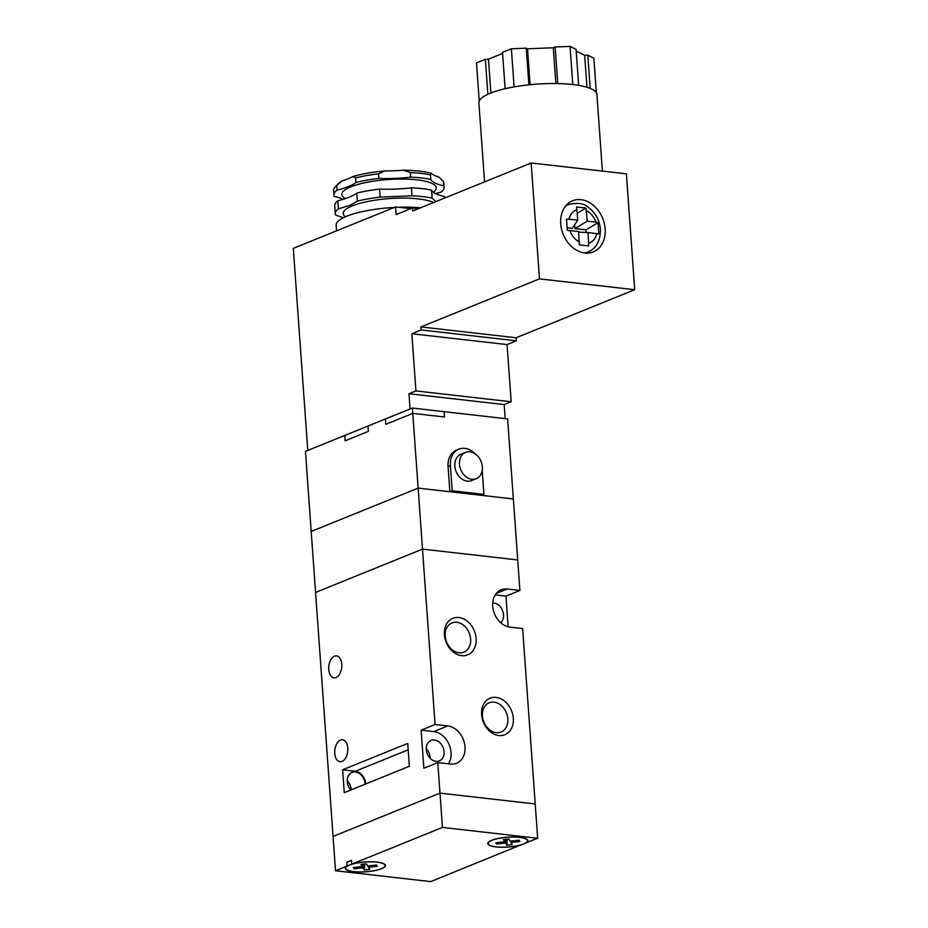<?xml version="1.0" encoding="UTF-8"?>
<svg xmlns="http://www.w3.org/2000/svg" width="928" height="928" viewBox="0 0 928 928"><rect width="100%" height="100%" fill="white"/><g stroke="black" fill="none" stroke-linecap="round" stroke-linejoin="round"><path stroke-width="1.39" d="M483.929 494.404L481.609 495.343L513.346 498.962L418.134 488.116L311.193 531.442L305.463 451.379L344.74 435.464L345.123 440.8L344.74 435.464L412.392 408.053L412.774 413.389L385.804 424.316L385.422 418.98L385.804 424.316L412.774 413.389L444.512 417.008L444.129 411.672L444.512 417.008L412.774 413.389L418.134 488.116L449.871 491.724L448.062 466.564A19.72 15.219 67.9 0 1 456.53 450.103L458.85 449.152A19.72 15.219 67.9 0 0 450.393 465.624L452.191 490.784L483.929 494.404L482.212 470.322M412.392 408.053L507.616 418.899L517.72 559.955L422.495 549.109L435.07 724.49L421.126 730.139L423.852 768.256L437.807 762.607L439.988 793.115L535.212 803.961L522.638 628.581L509.948 627.142A19.72 15.219 67.9 0 1 493.29 610.067A19.72 15.219 67.9 0 1 501.178 589.802A19.72 15.219 67.9 0 1 507.21 589.013L519.912 590.463L517.72 559.955L422.495 549.109L315.566 592.447L333.059 836.441L439.988 793.115L442.447 827.428L537.672 838.274L535.212 803.961L439.988 793.115L333.059 836.441L335.518 870.754L347.13 866.044A20.114 4.953 175.9 0 0 345.274 868.341A20.114 4.953 175.9 0 0 359.264 872.053A20.114 4.953 175.9 0 0 381.524 868.747A20.114 4.953 175.9 0 0 385.398 865.464A20.114 4.953 175.9 0 0 373.265 861.81A20.114 4.953 175.9 0 0 351.805 864.154L351.526 860.337L349.195 861.288A19.72 4.86 175.9 0 0 346.875 862.472M345.123 440.8L368.37 431.381L367.987 426.045L368.37 431.381L345.123 440.8M482.34 466.854A14.198 10.95 67.9 0 0 465.578 452.388A14.198 10.95 67.9 0 0 459.488 464.244A14.198 10.95 67.9 0 0 476.238 478.709A14.198 10.95 67.9 0 0 482.34 466.854M465.578 452.388L460.926 454.279A14.198 10.95 67.9 0 0 454.836 466.134A14.198 10.95 67.9 0 0 471.586 480.588L476.238 478.709M475.588 454.175A19.72 15.219 67.9 0 0 458.85 449.152M452.191 490.784L449.871 491.724M476.122 638.406A19.72 15.219 -112.1 0 1 461.622 655.667A19.72 15.219 -112.1 0 1 444.384 634.798A19.72 15.219 -112.1 0 1 458.884 617.538A19.72 15.219 -112.1 0 1 476.122 638.406M445.231 636.098A15.776 12.168 67.9 0 0 463.849 652.164A15.776 12.168 67.9 0 0 470.624 638.986A15.776 12.168 67.9 0 0 452.006 622.92A15.776 12.168 67.9 0 0 445.231 636.098M513.335 718.272A19.72 15.219 -112.1 0 1 498.823 735.533A19.72 15.219 -112.1 0 1 481.586 714.664A19.72 15.219 -112.1 0 1 496.097 697.404A19.72 15.219 -112.1 0 1 513.335 718.272M482.444 715.964A15.776 12.168 67.9 0 0 501.062 732.03A15.776 12.168 67.9 0 0 507.836 718.852A15.776 12.168 67.9 0 0 489.207 702.786A15.776 12.168 67.9 0 0 482.444 715.964M336.017 677.521A11.043 6.473 96.5 0 1 334.01 677.823A11.043 6.473 96.5 0 1 328.709 667.812A11.043 6.473 96.5 0 1 334.486 656.177A11.043 6.473 96.5 0 1 336.504 655.876A11.043 6.473 96.5 0 1 341.806 665.886A11.043 6.473 96.5 0 1 336.017 677.521M342.038 761.401A11.043 6.473 96.5 0 1 340.019 761.702A11.043 6.473 96.5 0 1 334.718 751.692A11.043 6.473 96.5 0 1 340.506 740.057A11.043 6.473 96.5 0 1 342.513 739.755A11.043 6.473 96.5 0 1 347.814 749.766A11.043 6.473 96.5 0 1 342.038 761.401M365.69 783.986A11.832 9.129 67.9 0 0 365.678 783.754A11.832 9.129 67.9 0 0 355.331 771.238L342.629 769.788L344.276 792.663L409.364 766.284L407.728 743.409L342.629 769.788M437.807 762.607L450.498 764.057A19.72 15.219 67.9 0 0 456.541 763.268A19.72 15.219 67.9 0 0 465.009 746.808A19.72 15.219 67.9 0 0 447.772 725.928L435.07 724.49M448.514 763.837A19.72 15.219 67.9 0 0 451.054 752.457A19.72 15.219 67.9 0 0 433.817 731.589L421.126 730.139M444.071 751.657A11.043 8.526 -112.1 0 1 439.338 760.879A11.043 8.526 -112.1 0 1 426.3 749.638A11.043 8.526 -112.1 0 1 431.044 740.416A11.043 8.526 -112.1 0 1 444.071 751.657M426.265 748.664A11.043 8.526 -112.1 0 1 430.128 757.306A11.043 8.526 -112.1 0 1 430.163 758.28M492.71 603.014A11.043 8.526 -112.1 0 1 503.521 614.742A11.043 8.526 -112.1 0 1 500.714 622.758M350.842 790.006A11.043 8.526 -112.1 0 1 347.269 781.654A11.043 8.526 -112.1 0 1 352.002 772.444A11.043 8.526 -112.1 0 1 365.04 783.684A11.043 8.526 -112.1 0 1 365.064 784.241M351.12 789.89A11.043 8.526 67.9 0 0 351.086 789.334A11.043 8.526 67.9 0 0 347.234 780.692M508.161 626.818L505.957 596.112L519.912 590.463M505.957 596.112L495.25 594.894M560.721 223.822A27.608 21.309 67.9 0 0 593.305 251.929A27.608 21.309 67.9 0 0 605.149 228.88A27.608 21.309 67.9 0 0 572.564 200.761A27.608 21.309 67.9 0 0 560.721 223.822M484.555 181.865L478.894 102.88A59.16 14.57 -4.1 0 1 479.231 101.024A59.16 14.57 -4.1 0 1 490.286 93.229A59.16 14.57 -4.1 0 1 514.1 86.896A59.16 14.57 -4.1 0 1 572.773 84.529A59.16 14.57 -4.1 0 1 596.901 94.424L602.4 171.088M586.171 232.499L585.986 229.9L598.026 222.662L598.827 233.856L588.108 232.615L588.677 245.932L579.362 244.876L578.585 231.524L567.286 230.26L566.486 219.066L577.761 220.087L576.636 206.99L585.962 208.046L587.285 221.177L595.996 222.163A17.748 13.7 67.9 0 0 586.542 210.714M598.026 222.662L595.996 222.163M531.176 162.98L539.481 278.876L634.706 289.722L626.388 173.826L531.176 162.98L412.624 211.016L412.403 207.965L396.128 214.554L395.583 206.932L410.698 208.649M539.481 278.876L420.929 326.911L516.142 337.757L516.362 340.808L507.071 344.578L511.166 401.766L504.194 404.596L505.203 418.621M420.929 326.911L421.15 329.962L516.362 340.808M421.15 329.962L411.846 333.732L415.941 390.92L408.97 393.739L504.194 404.596M408.97 393.739L410.06 408.993L307.783 450.44L293.294 248.379L395.583 206.932M634.706 289.722L516.142 337.757M418.447 208.649L412.403 207.965M415.941 390.92L511.166 401.766M411.846 333.732L507.071 344.578M576.207 51.121L584.675 55.297L586.96 87.232M584.675 55.297L587.795 55.17L590.173 88.357M587.795 55.17L593.839 58.162L596.31 92.626M487.861 94.273L485.356 59.311L476.505 62.895L479.231 101.024M485.356 59.311L488.476 59.183L490.9 92.986M488.476 59.183L502.593 53.464M514.1 86.896L511.374 48.766L502.512 52.351L505.122 88.717M511.374 48.766L526.269 48.163L528.902 84.831M526.269 48.163L527.533 48.79L530.108 84.703M527.533 48.79L553.285 47.757L555.849 83.532M553.285 47.757L555.13 47.003L557.751 83.566M555.13 47.003L570.036 46.4L572.773 84.529M570.036 46.4L576.079 49.393L578.666 85.353M577.761 220.087L572.158 228.334L567.182 227.766M577.274 213.278L585.962 208.046M585.986 229.9L574.884 228.636L574.606 224.738M574.884 228.636L587.285 221.177M578.631 232.093L588.108 232.615M435.719 193.627A55.216 13.595 -4.1 0 1 441.032 192.154A55.216 13.595 175.9 0 0 444.118 187.189A55.216 13.595 175.9 0 0 443.723 185.832A55.216 13.595 -4.1 0 1 430.801 179.44A55.216 13.595 175.9 0 0 410.686 177.155A55.216 13.595 -4.1 0 1 378.821 178.431A55.216 13.595 175.9 0 0 355.992 182.468A55.216 13.595 -4.1 0 1 337.061 190.136A55.216 13.595 175.9 0 0 333.976 195.089A55.216 13.595 175.9 0 0 334.358 196.458A55.216 13.595 -4.1 0 1 343.14 199.334M433.527 202.548A47.328 11.658 175.9 0 0 352.327 205.865A47.328 11.658 175.9 0 0 345.425 216.769M435.824 201.608L432.146 198.116A55.216 13.595 175.9 0 0 412.02 195.82L380.167 197.107A55.216 13.595 175.9 0 0 357.338 201.132L349.81 205.424L338.407 208.812A55.216 13.595 175.9 0 0 335.31 213.765A55.216 13.595 175.9 0 0 335.704 215.122L343.395 217.72M336.539 230.863L336.133 225.214A55.216 13.595 -4.1 0 1 346.77 216.212A55.216 13.595 -4.1 0 1 394.296 207.454M398.53 207.269A55.216 13.595 -4.1 0 1 420.628 207.768M410.35 172.573L403.239 170.207A52.061 12.818 -4.1 0 1 431.52 173.42L430.476 174.87A55.216 13.595 175.9 0 0 410.35 172.573L410.686 177.155M444.118 187.189L443.793 182.619A55.216 13.595 175.9 0 0 443.398 181.262L438.99 177.12A55.216 13.595 -4.1 0 1 431.52 173.42M335.205 186.934L338.047 183.872A52.061 12.818 -4.1 0 1 341.806 181.041L336.736 185.565A55.216 13.595 175.9 0 0 335.205 186.934A55.216 13.595 175.9 0 0 333.651 190.518L333.976 195.089M352.744 176.598A52.061 12.818 -4.1 0 1 384.83 170.949L378.496 173.861A55.216 13.595 175.9 0 0 355.668 177.886L352.744 176.598A55.216 13.595 -4.1 0 1 341.806 181.041M403.239 170.207A55.216 13.595 -4.1 0 1 384.83 170.949M378.821 178.431L378.496 173.861M355.668 177.886L355.992 182.468M430.801 179.44L430.476 174.87M443.398 181.262L443.723 185.832M337.061 190.136L336.736 185.565M335.31 213.765L334.741 205.761A55.216 13.595 -4.1 0 1 337.827 200.808A55.216 13.595 175.9 0 0 356.758 193.14A55.216 13.595 -4.1 0 1 379.587 189.115A55.216 13.595 175.9 0 0 411.44 187.827A55.216 13.595 -4.1 0 1 431.566 190.124A55.216 13.595 175.9 0 0 444.489 196.504A55.216 13.595 -4.1 0 1 444.883 197.873L444.883 197.942M338.407 208.812L337.827 200.808M356.758 193.14L357.338 201.132M380.167 197.107L379.587 189.115M411.44 187.827L412.02 195.82M432.146 198.116L431.566 190.124M444.489 196.504L444.605 198.058M311.193 531.442L418.134 488.116L422.495 549.109L315.566 592.447L311.193 531.442M381.211 868.712A19.72 4.86 175.9 0 0 385.004 865.499A19.72 4.86 175.9 0 0 371.281 861.868A19.72 4.86 175.9 0 0 349.462 865.105A19.72 4.86 175.9 0 0 345.668 868.318A19.72 4.86 175.9 0 0 359.391 871.949A19.72 4.86 175.9 0 0 381.211 868.712M351.538 860.476A19.72 4.86 175.9 0 0 349.195 861.288L346.863 862.24L347.13 866.044M523.728 843.923A19.72 4.86 175.9 0 0 527.522 840.71A19.72 4.86 175.9 0 0 513.799 837.079A19.72 4.86 175.9 0 0 491.979 840.304A19.72 4.86 175.9 0 0 488.186 843.529A19.72 4.86 175.9 0 0 501.909 847.16A19.72 4.86 175.9 0 0 523.728 843.923M526.048 842.74L537.672 838.274M335.518 870.754L430.743 881.6L521.374 844.735M526.06 842.972A20.114 4.953 175.9 0 0 527.916 840.675A20.114 4.953 175.9 0 0 507.5 837.172A20.114 4.953 175.9 0 0 487.792 843.552A20.114 4.953 175.9 0 0 499.925 847.206A20.114 4.953 175.9 0 0 521.385 844.874M351.805 864.154L442.447 827.428M510.18 841.174L508.88 839.04L503.452 839.631L504.739 841.754L495.807 842.728L496.596 844.016L505.528 843.053L506.827 845.188L512.256 844.596L510.968 842.473L519.9 841.499L519.112 840.211L510.18 841.174M363.01 867.854L364.31 869.977L369.738 869.397L368.451 867.262L377.383 866.3L376.594 865L367.662 865.963L366.374 863.84L360.934 864.42L362.222 866.555L353.301 867.518L354.078 868.817L363.01 867.854L363.3 864.165M510.597 841.128L510.968 842.473M507.28 839.214L506.827 845.188M505.818 839.376L505.528 843.053M496.712 842.624L496.596 844.016M505.064 839.457L504.739 841.754M364.762 864.014L364.31 869.977M354.194 867.425L354.078 868.817M362.546 864.246L362.222 866.555M368.08 865.917L368.451 867.262M450.393 465.624L448.062 466.564M355.331 771.238L408.181 749.824M433.817 731.589L447.772 725.928M496.294 593.444L507.21 589.013M565.384 206.294A25.636 19.778 -112.1 0 1 568.655 204.473L565.976 205.564M577.019 209.635A17.748 13.7 67.9 0 0 569.061 219.101M569.885 230.538A17.748 13.7 67.9 0 0 579.339 241.976M588.862 243.066A17.748 13.7 67.9 0 0 596.808 233.601M568.655 204.473C577.773 202.49 584.269 203.394 588.166 207.199C595.44 212.605 599.523 219.971 600.439 229.297C600.393 241.002 596.217 248.565 587.911 251.987A25.636 19.778 -112.1 0 1 584.292 252.961M433.376 192.177A47.328 11.658 175.9 0 0 411.336 179.348A47.328 11.658 175.9 0 0 350.958 186.806A47.328 11.658 175.9 0 0 345.483 198.58M587.911 251.987L585.232 253.077M385.004 865.499L384.934 864.525M527.522 840.71L527.452 839.736M488.186 843.529L488.116 842.554M345.668 868.318L345.599 867.344"/></g></svg>
